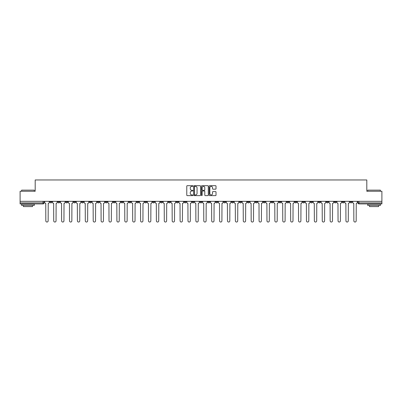 <?xml version="1.0" encoding="UTF-8"?>
<svg xmlns="http://www.w3.org/2000/svg" width="402" height="402" viewBox="0 0 402 402"><rect width="100%" height="100%" fill="white"/><g stroke="black" fill="none" stroke-linecap="round" stroke-linejoin="round"><path stroke-width="0.6" d="M192.9 186.025A0.347 0.347 0 0 0 192.553 185.679L187.272 185.679A0.497 0.497 0 0 0 186.774 186.171L186.774 195.121A0.497 0.497 0 0 0 187.272 195.618L192.553 195.618A0.347 0.347 0 0 0 192.9 195.266A0.347 0.347 0 0 0 192.553 194.92L191.87 194.92A1.588 1.588 0 0 1 190.277 193.332L190.277 192.583A1.588 1.588 0 0 1 191.87 190.995L192.553 190.995A0.347 0.347 0 0 0 192.9 190.648A0.347 0.347 0 0 0 192.553 190.297L191.87 190.297A1.588 1.588 0 0 1 190.277 188.709L190.277 187.96A1.588 1.588 0 0 1 191.87 186.372L192.553 186.372A0.347 0.347 0 0 0 192.9 186.025M310.565 201.327L310.565 201.884L312.59 201.884A1.015 1.015 0 0 1 311.575 202.899A1.015 1.015 0 0 1 310.565 201.884L310.565 201.327M263.174 201.327L263.174 201.884L265.199 201.884A1.015 1.015 0 0 1 264.184 202.899A1.015 1.015 0 0 1 263.174 201.884L263.174 201.327M255.275 201.327L255.275 201.884L257.3 201.884A1.015 1.015 0 0 1 256.29 202.899A1.015 1.015 0 0 1 255.275 201.884L255.275 201.327M207.884 201.327L207.884 201.884L209.909 201.884A1.015 1.015 0 0 1 208.899 202.899A1.015 1.015 0 0 1 207.884 201.884L207.884 201.327M199.985 201.327L199.985 201.884L202.015 201.884A1.015 1.015 0 0 1 201 202.899A1.015 1.015 0 0 1 199.985 201.884L199.985 201.327M192.091 201.327L192.091 201.884L194.116 201.884A1.015 1.015 0 0 1 193.101 202.899A1.015 1.015 0 0 1 192.091 201.884L192.091 201.327M176.292 201.327L176.292 201.884L178.317 201.884A1.015 1.015 0 0 1 177.307 202.899A1.015 1.015 0 0 1 176.292 201.884L176.292 201.327M160.498 201.884L160.498 201.327L160.498 201.884A1.015 1.015 0 0 0 161.509 202.899A1.015 1.015 0 0 1 160.498 201.884L162.524 201.884A1.015 1.015 0 0 1 161.509 202.899A1.015 1.015 0 0 0 162.524 201.884L162.524 201.327L162.524 201.884M152.599 201.884L152.599 201.327L152.599 201.884A1.015 1.015 0 0 0 153.609 202.899A1.015 1.015 0 0 1 152.599 201.884L154.624 201.884A1.015 1.015 0 0 1 153.609 202.899M144.7 201.884L144.7 201.327L144.7 201.884A1.015 1.015 0 0 0 145.71 202.899A1.015 1.015 0 0 1 144.7 201.884L146.725 201.884A1.015 1.015 0 0 1 145.71 202.899A1.015 1.015 0 0 0 146.725 201.884L146.725 201.327L146.725 201.884M136.801 201.327L136.801 201.884L138.826 201.884A1.015 1.015 0 0 1 137.816 202.899A1.015 1.015 0 0 1 136.801 201.884L136.801 201.327M128.901 201.327L128.901 201.884L130.926 201.884A1.015 1.015 0 0 1 129.916 202.899A1.015 1.015 0 0 1 128.901 201.884L128.901 201.327M121.007 201.327L121.007 201.884L123.032 201.884A1.015 1.015 0 0 1 122.017 202.899A1.015 1.015 0 0 1 121.007 201.884L121.007 201.327M113.108 201.884L113.108 201.327L113.108 201.884A1.015 1.015 0 0 0 114.118 202.899A1.015 1.015 0 0 1 113.108 201.884L115.133 201.884A1.015 1.015 0 0 1 114.118 202.899M97.309 201.884L97.309 201.327L97.309 201.884A1.015 1.015 0 0 0 98.324 202.899A1.015 1.015 0 0 1 97.309 201.884L99.334 201.884A1.015 1.015 0 0 1 98.324 202.899A1.015 1.015 0 0 0 99.334 201.884L99.334 201.327L99.334 201.884M89.41 201.884L89.41 201.327L89.41 201.884A1.015 1.015 0 0 0 90.425 202.899A1.015 1.015 0 0 1 89.41 201.884L91.435 201.884A1.015 1.015 0 0 1 90.425 202.899A1.015 1.015 0 0 0 91.435 201.884L91.435 201.327L91.435 201.884M81.516 201.884L81.516 201.327L81.516 201.884A1.015 1.015 0 0 0 82.526 202.899A1.015 1.015 0 0 1 81.516 201.884L83.541 201.884A1.015 1.015 0 0 1 82.526 202.899A1.015 1.015 0 0 0 83.541 201.884L83.541 201.327L83.541 201.884M73.616 201.884L73.616 201.327L73.616 201.884A1.015 1.015 0 0 0 74.626 202.899A1.015 1.015 0 0 1 73.616 201.884L75.641 201.884A1.015 1.015 0 0 1 74.626 202.899M65.717 201.884L65.717 201.327L65.717 201.884A1.015 1.015 0 0 0 66.732 202.899A1.015 1.015 0 0 1 65.717 201.884L67.742 201.884A1.015 1.015 0 0 1 66.732 202.899A1.015 1.015 0 0 0 67.742 201.884L67.742 201.327L67.742 201.884M57.818 201.884L57.818 201.327L57.818 201.884A1.015 1.015 0 0 0 58.833 202.899A1.015 1.015 0 0 1 57.818 201.884L59.843 201.884A1.015 1.015 0 0 1 58.833 202.899A1.015 1.015 0 0 0 59.843 201.884L59.843 201.327L59.843 201.884M215.522 189.181A0.497 0.497 0 0 0 216.02 188.684L216.02 186.171A0.497 0.497 0 0 0 215.522 185.679L209.658 185.679A0.497 0.497 0 0 0 209.161 186.171L209.161 195.121A0.497 0.497 0 0 0 209.658 195.618L215.522 195.618A0.497 0.497 0 0 0 216.02 195.121L216.02 192.086A0.497 0.497 0 0 0 215.522 191.588L213.015 191.588A0.497 0.497 0 0 0 212.517 192.086L212.517 193.593A1.332 1.332 0 0 1 211.186 194.92A1.332 1.332 0 0 1 209.859 193.593L209.859 187.704A1.332 1.332 0 0 1 211.186 186.372A1.332 1.332 0 0 1 212.517 187.704L212.517 188.684A0.497 0.497 0 0 0 213.015 189.181L215.522 189.181M20.1 201.327L20.1 191.251L35.19 191.251L35.19 179.965L366.81 179.965L366.81 191.251L381.9 191.251L381.9 201.327L20.1 201.327L20.1 202.899L44.049 202.899L44.049 201.327M200.563 186.171A0.497 0.497 0 0 0 200.07 185.679L194.206 185.679A0.497 0.497 0 0 0 193.709 186.171L193.709 195.121A0.497 0.497 0 0 0 194.206 195.618L200.07 195.618A0.497 0.497 0 0 0 200.563 195.121L200.563 186.171M201.93 185.679L207.794 185.679A0.497 0.497 0 0 1 208.291 186.171L208.291 195.121A0.497 0.497 0 0 1 207.794 195.618L205.286 195.618A0.497 0.497 0 0 1 204.789 195.121L204.789 191.493A0.497 0.497 0 0 0 204.291 190.995L202.628 190.995A0.497 0.497 0 0 0 202.131 191.493L202.131 195.266A0.347 0.347 0 0 1 201.784 195.618A0.347 0.347 0 0 1 201.437 195.266L201.437 186.171A0.497 0.497 0 0 1 201.93 185.679M357.951 201.327L357.951 202.899L381.9 202.899L381.9 203.909L358.966 203.909A1.015 1.015 0 0 1 357.951 202.899A1.015 1.015 0 0 0 358.966 203.909L358.966 201.327M381.9 201.327L381.9 202.899M44.049 202.899A1.015 1.015 0 0 1 43.034 203.909L20.1 203.909L20.1 202.899M352.077 201.884L352.077 201.327L352.077 201.884A1.015 1.015 0 0 1 351.067 202.899A1.015 1.015 0 0 1 350.052 201.884L352.077 201.884A1.015 1.015 0 0 1 351.067 202.899M350.052 201.327L350.052 201.884M344.182 201.327L344.182 201.884A1.015 1.015 0 0 1 343.167 202.899A1.015 1.015 0 0 1 342.157 201.884A1.015 1.015 0 0 0 343.167 202.899M342.157 201.327L342.157 201.884L344.182 201.884M336.283 201.327L336.283 201.884A1.015 1.015 0 0 1 335.268 202.899A1.015 1.015 0 0 1 334.258 201.884L336.283 201.884A1.015 1.015 0 0 1 335.268 202.899M334.258 201.327L334.258 201.884M328.384 201.327L328.384 201.884A1.015 1.015 0 0 1 327.374 202.899A1.015 1.015 0 0 1 326.359 201.884A1.015 1.015 0 0 0 327.374 202.899M326.359 201.327L326.359 201.884L328.384 201.884M320.484 201.327L320.484 201.884A1.015 1.015 0 0 1 319.474 202.899A1.015 1.015 0 0 1 318.459 201.884L320.484 201.884M318.459 201.327L318.459 201.884M312.59 201.327L312.59 201.884A1.015 1.015 0 0 1 311.575 202.899M304.691 201.327L304.691 201.884A1.015 1.015 0 0 1 303.676 202.899A1.015 1.015 0 0 1 302.666 201.884L304.691 201.884M302.666 201.327L302.666 201.884M296.792 201.327L296.792 201.884A1.015 1.015 0 0 1 295.777 202.899A1.015 1.015 0 0 1 294.767 201.884L296.792 201.884M294.767 201.327L294.767 201.884M288.892 201.327L288.892 201.884A1.015 1.015 0 0 1 287.882 202.899A1.015 1.015 0 0 1 286.867 201.884A1.015 1.015 0 0 0 287.882 202.899M286.867 201.327L286.867 201.884L288.892 201.884M280.993 201.327L280.993 201.884A1.015 1.015 0 0 1 279.983 202.899A1.015 1.015 0 0 1 278.968 201.884L280.993 201.884M278.968 201.327L278.968 201.884M273.099 201.327L273.099 201.884A1.015 1.015 0 0 1 272.084 202.899A1.015 1.015 0 0 1 271.074 201.884L273.099 201.884M271.074 201.327L271.074 201.884M265.199 201.327L265.199 201.884M257.3 201.327L257.3 201.884L257.3 201.327M249.401 201.327L249.401 201.884A1.015 1.015 0 0 1 248.391 202.899A1.015 1.015 0 0 1 247.376 201.884L249.401 201.884M247.376 201.327L247.376 201.884M241.501 201.327L241.501 201.884A1.015 1.015 0 0 1 240.491 202.899A1.015 1.015 0 0 1 239.476 201.884L241.501 201.884M239.476 201.327L239.476 201.884M233.607 201.327L233.607 201.884A1.015 1.015 0 0 1 232.592 202.899A1.015 1.015 0 0 1 231.582 201.884L233.607 201.884M231.582 201.327L231.582 201.884M225.708 201.327L225.708 201.884A1.015 1.015 0 0 1 224.693 202.899A1.015 1.015 0 0 1 223.683 201.884L225.708 201.884M223.683 201.327L223.683 201.884M217.809 201.327L217.809 201.884A1.015 1.015 0 0 1 216.799 202.899A1.015 1.015 0 0 1 215.784 201.884L217.809 201.884M215.784 201.327L215.784 201.884M209.909 201.327L209.909 201.884A1.015 1.015 0 0 1 208.899 202.899M202.015 201.327L202.015 201.884M194.116 201.884L194.116 201.327L194.116 201.884A1.015 1.015 0 0 1 193.101 202.899M186.216 201.327L186.216 201.884A1.015 1.015 0 0 1 185.201 202.899A1.015 1.015 0 0 1 184.191 201.884A1.015 1.015 0 0 0 185.201 202.899A1.015 1.015 0 0 0 186.216 201.884L184.191 201.884L184.191 201.327M178.317 201.884L178.317 201.327L178.317 201.884A1.015 1.015 0 0 1 177.307 202.899M170.418 201.327L170.418 201.884A1.015 1.015 0 0 1 169.408 202.899A1.015 1.015 0 0 1 168.393 201.884A1.015 1.015 0 0 0 169.408 202.899M168.393 201.327L168.393 201.884L170.418 201.884M154.624 201.327L154.624 201.884L154.624 201.327M138.826 201.884L138.826 201.327L138.826 201.884A1.015 1.015 0 0 1 137.816 202.899M130.926 201.884L130.926 201.327L130.926 201.884A1.015 1.015 0 0 1 129.916 202.899M123.032 201.884L123.032 201.327L123.032 201.884A1.015 1.015 0 0 1 122.017 202.899M115.133 201.327L115.133 201.884L115.133 201.327M107.233 201.884L107.233 201.327L107.233 201.884A1.015 1.015 0 0 1 106.223 202.899A1.015 1.015 0 0 1 105.208 201.884L107.233 201.884A1.015 1.015 0 0 1 106.223 202.899M105.208 201.327L105.208 201.884M75.641 201.327L75.641 201.884L75.641 201.327M51.948 201.327L51.948 201.884A1.015 1.015 0 0 1 50.933 202.899A1.015 1.015 0 0 1 49.923 201.884A1.015 1.015 0 0 0 50.933 202.899A1.015 1.015 0 0 0 51.948 201.884L51.948 201.327M49.923 201.327L49.923 201.884L51.948 201.884M194.749 186.372A0.347 0.347 0 0 0 194.402 186.719L194.402 194.573A0.347 0.347 0 0 0 194.749 194.92L195.472 194.92A1.588 1.588 0 0 0 197.06 193.332L197.06 187.96A1.588 1.588 0 0 0 195.472 186.372L194.749 186.372M204.789 187.729A1.332 1.332 0 0 0 203.462 186.397A1.332 1.332 0 0 0 202.131 187.729L202.131 189.799A0.497 0.497 0 0 0 202.628 190.297L204.291 190.297A0.497 0.497 0 0 0 204.789 189.799L204.789 187.729M44.733 202.392L44.733 201.327L44.733 202.392A1.015 1.015 0 0 0 45.743 203.407L45.818 220.874A1.166 1.166 0 0 0 46.984 222.035A1.166 1.166 0 0 0 48.15 220.874L48.225 203.407A1.015 1.015 0 0 0 49.235 202.392L49.235 201.327L49.235 202.392M45.743 203.407L45.818 220.874M48.15 220.874L48.225 203.407M52.632 202.392L52.632 201.327L52.632 202.392A1.015 1.015 0 0 0 53.642 203.407L53.717 220.874A1.166 1.166 0 0 0 54.883 222.035A1.166 1.166 0 0 0 56.049 220.874L56.124 203.407A1.015 1.015 0 0 0 57.134 202.392L57.134 201.327L57.134 202.392M60.526 202.392L60.526 201.327L60.526 202.392A1.015 1.015 0 0 0 61.541 203.407L61.617 220.874A1.166 1.166 0 0 0 62.782 222.035A1.166 1.166 0 0 0 63.943 220.874L64.024 203.407A1.015 1.015 0 0 0 65.034 202.392L65.034 201.327L65.034 202.392M53.642 203.407L53.717 220.874M56.049 220.874L56.124 203.407M61.541 203.407L61.617 220.874M63.943 220.874L64.024 203.407M21.618 190.141L34.276 190.141L21.618 190.141L21.618 191.251M34.276 205.432L21.618 205.432L21.618 204.166L34.276 204.166L34.276 205.432M32.507 205.432L32.507 206.593L23.391 206.593L23.391 205.432M367.724 190.141L380.382 190.141L367.724 190.141L367.724 191.251M380.382 205.432L367.724 205.432L367.724 204.166L380.382 204.166L380.382 205.432M378.609 205.432L378.609 206.593L369.493 206.593L369.493 205.432M68.425 202.392L68.425 201.327L68.425 202.392A1.015 1.015 0 0 0 69.44 203.407L69.516 220.874A1.166 1.166 0 0 0 70.677 222.035A1.166 1.166 0 0 0 71.842 220.874L71.918 203.407A1.015 1.015 0 0 0 72.933 202.392L72.933 201.327L72.933 202.392M76.325 202.392L76.325 201.327L76.325 202.392A1.015 1.015 0 0 0 77.335 203.407L77.415 220.874A1.166 1.166 0 0 0 78.576 222.035A1.166 1.166 0 0 0 79.742 220.874L79.817 203.407A1.015 1.015 0 0 0 80.832 202.392L80.832 201.327L80.832 202.392M84.224 202.392L84.224 201.327L84.224 202.392A1.015 1.015 0 0 0 85.234 203.407L85.309 220.874A1.166 1.166 0 0 0 86.475 222.035A1.166 1.166 0 0 0 87.641 220.874L87.716 203.407A1.015 1.015 0 0 0 88.726 202.392L88.726 201.327L88.726 202.392M69.44 203.407L69.516 220.874M71.842 220.874L71.918 203.407M77.335 203.407L77.415 220.874M79.742 220.874L79.817 203.407M85.234 203.407L85.309 220.874M87.641 220.874L87.716 203.407M92.118 202.392L92.118 201.327L92.118 202.392A1.015 1.015 0 0 0 93.133 203.407L93.209 220.874A1.166 1.166 0 0 0 94.375 222.035A1.166 1.166 0 0 0 95.54 220.874L95.616 203.407A1.015 1.015 0 0 0 96.626 202.392L96.626 201.327L96.626 202.392M93.133 203.407L93.209 220.874M95.54 220.874L95.616 203.407M100.018 202.392L100.018 201.327L100.018 202.392A1.015 1.015 0 0 0 101.033 203.407L101.108 220.874A1.166 1.166 0 0 0 102.274 222.035A1.166 1.166 0 0 0 103.435 220.874L103.51 203.407A1.015 1.015 0 0 0 104.525 202.392L104.525 201.327L104.525 202.392M101.033 203.407L101.108 220.874M103.435 220.874L103.51 203.407M107.917 202.392L107.917 201.327L107.917 202.392A1.015 1.015 0 0 0 108.932 203.407L109.007 220.874A1.166 1.166 0 0 0 110.168 222.035A1.166 1.166 0 0 0 111.334 220.874L111.409 203.407A1.015 1.015 0 0 0 112.424 202.392L112.424 201.327L112.424 202.392M108.932 203.407L109.007 220.874M111.334 220.874L111.409 203.407M115.816 202.392L115.816 201.327L115.816 202.392A1.015 1.015 0 0 0 116.826 203.407L116.902 220.874A1.166 1.166 0 0 0 118.067 222.035A1.166 1.166 0 0 0 119.233 220.874L119.309 203.407A1.015 1.015 0 0 0 120.324 202.392L120.324 201.327L120.324 202.392M116.826 203.407L116.902 220.874M119.233 220.874L119.309 203.407M123.715 202.392L123.715 201.327L123.715 202.392A1.015 1.015 0 0 0 124.726 203.407L124.801 220.874A1.166 1.166 0 0 0 125.967 222.035A1.166 1.166 0 0 0 127.132 220.874L127.208 203.407A1.015 1.015 0 0 0 128.218 202.392L128.218 201.327L128.218 202.392M131.61 202.392L131.61 201.327L131.61 202.392A1.015 1.015 0 0 0 132.625 203.407L132.7 220.874A1.166 1.166 0 0 0 133.866 222.035A1.166 1.166 0 0 0 135.032 220.874L135.107 203.407A1.015 1.015 0 0 0 136.117 202.392L136.117 201.327L136.117 202.392M139.509 202.392L139.509 201.327L139.509 202.392A1.015 1.015 0 0 0 140.524 203.407L140.599 220.874A1.166 1.166 0 0 0 141.765 222.035A1.166 1.166 0 0 0 142.926 220.874L143.001 203.407A1.015 1.015 0 0 0 144.017 202.392L144.017 201.327L144.017 202.392M147.408 202.392L147.408 201.327L147.408 202.392A1.015 1.015 0 0 0 148.423 203.407L148.499 220.874A1.166 1.166 0 0 0 149.66 222.035A1.166 1.166 0 0 0 150.825 220.874L150.901 203.407A1.015 1.015 0 0 0 151.916 202.392L151.916 201.327L151.916 202.392M155.308 202.392L155.308 201.327L155.308 202.392A1.015 1.015 0 0 0 156.318 203.407L156.393 220.874A1.166 1.166 0 0 0 157.559 222.035A1.166 1.166 0 0 0 158.725 220.874L158.8 203.407A1.015 1.015 0 0 0 159.815 202.392L159.815 201.327L159.815 202.392M163.207 202.392L163.207 201.327L163.207 202.392A1.015 1.015 0 0 0 164.217 203.407L164.292 220.874A1.166 1.166 0 0 0 165.458 222.035A1.166 1.166 0 0 0 166.624 220.874L166.699 203.407A1.015 1.015 0 0 0 167.709 202.392L167.709 201.327L167.709 202.392M124.726 203.407L124.801 220.874M127.132 220.874L127.208 203.407M132.625 203.407L132.7 220.874M135.032 220.874L135.107 203.407M140.524 203.407L140.599 220.874M142.926 220.874L143.001 203.407M148.423 203.407L148.499 220.874M150.825 220.874L150.901 203.407M156.318 203.407L156.393 220.874M158.725 220.874L158.8 203.407M164.217 203.407L164.292 220.874M166.624 220.874L166.699 203.407M171.101 202.392L171.101 201.327L171.101 202.392A1.015 1.015 0 0 0 172.116 203.407L172.192 220.874A1.166 1.166 0 0 0 173.357 222.035A1.166 1.166 0 0 0 174.518 220.874L174.599 203.407A1.015 1.015 0 0 0 175.609 202.392L175.609 201.327L175.609 202.392M172.116 203.407L172.192 220.874M174.518 220.874L174.599 203.407M179.001 202.392L179.001 201.327L179.001 202.392A1.015 1.015 0 0 0 180.016 203.407L180.091 220.874A1.166 1.166 0 0 0 181.257 222.035A1.166 1.166 0 0 0 182.418 220.874L182.493 203.407A1.015 1.015 0 0 0 183.508 202.392L183.508 201.327L183.508 202.392M180.016 203.407L180.091 220.874M182.418 220.874L182.493 203.407M186.9 202.392L186.9 201.327L186.9 202.392A1.015 1.015 0 0 0 187.91 203.407L187.99 220.874A1.166 1.166 0 0 0 189.151 222.035A1.166 1.166 0 0 0 190.317 220.874L190.392 203.407A1.015 1.015 0 0 0 191.407 202.392L191.407 201.327L191.407 202.392M187.91 203.407L187.99 220.874M190.317 220.874L190.392 203.407M194.799 202.392L194.799 201.327L194.799 202.392A1.015 1.015 0 0 0 195.809 203.407L195.885 220.874A1.166 1.166 0 0 0 197.05 222.035A1.166 1.166 0 0 0 198.216 220.874L198.292 203.407A1.015 1.015 0 0 0 199.302 202.392L199.302 201.327L199.302 202.392M195.809 203.407L195.885 220.874M198.216 220.874L198.292 203.407M202.698 202.392L202.698 201.327L202.698 202.392A1.015 1.015 0 0 0 203.708 203.407L203.784 220.874A1.166 1.166 0 0 0 204.95 222.035A1.166 1.166 0 0 0 206.115 220.874L206.191 203.407A1.015 1.015 0 0 0 207.201 202.392L207.201 201.327L207.201 202.392M203.708 203.407L203.784 220.874M206.115 220.874L206.191 203.407M210.593 202.392L210.593 201.327L210.593 202.392A1.015 1.015 0 0 0 211.608 203.407L211.683 220.874A1.166 1.166 0 0 0 212.849 222.035A1.166 1.166 0 0 0 214.01 220.874L214.09 203.407A1.015 1.015 0 0 0 215.1 202.392L215.1 201.327L215.1 202.392M211.608 203.407L211.683 220.874M214.01 220.874L214.09 203.407M218.492 202.392L218.492 201.327L218.492 202.392A1.015 1.015 0 0 0 219.507 203.407L219.582 220.874A1.166 1.166 0 0 0 220.743 222.035A1.166 1.166 0 0 0 221.909 220.874L221.984 203.407A1.015 1.015 0 0 0 222.999 202.392L222.999 201.327L222.999 202.392M219.507 203.407L219.582 220.874M221.909 220.874L221.984 203.407M226.391 202.392L226.391 201.327L226.391 202.392A1.015 1.015 0 0 0 227.401 203.407L227.482 220.874A1.166 1.166 0 0 0 228.643 222.035A1.166 1.166 0 0 0 229.808 220.874L229.884 203.407A1.015 1.015 0 0 0 230.899 202.392L230.899 201.327L230.899 202.392M227.401 203.407L227.482 220.874M229.808 220.874L229.884 203.407M234.291 202.392L234.291 201.327L234.291 202.392A1.015 1.015 0 0 0 235.301 203.407L235.376 220.874A1.166 1.166 0 0 0 236.542 222.035A1.166 1.166 0 0 0 237.708 220.874L237.783 203.407A1.015 1.015 0 0 0 238.793 202.392L238.793 201.327L238.793 202.392M235.301 203.407L235.376 220.874M237.708 220.874L237.783 203.407M242.185 202.392L242.185 201.327L242.185 202.392A1.015 1.015 0 0 0 243.2 203.407L243.275 220.874A1.166 1.166 0 0 0 244.441 222.035A1.166 1.166 0 0 0 245.607 220.874L245.682 203.407A1.015 1.015 0 0 0 246.692 202.392L246.692 201.327L246.692 202.392M243.2 203.407L243.275 220.874M245.607 220.874L245.682 203.407M250.084 202.392L250.084 201.327L250.084 202.392A1.015 1.015 0 0 0 251.099 203.407L251.175 220.874A1.166 1.166 0 0 0 252.34 222.035A1.166 1.166 0 0 0 253.501 220.874L253.577 203.407A1.015 1.015 0 0 0 254.592 202.392L254.592 201.327L254.592 202.392M251.099 203.407L251.175 220.874M253.501 220.874L253.577 203.407M257.983 202.392L257.983 201.327L257.983 202.392A1.015 1.015 0 0 0 258.999 203.407L259.074 220.874A1.166 1.166 0 0 0 260.235 222.035A1.166 1.166 0 0 0 261.401 220.874L261.476 203.407A1.015 1.015 0 0 0 262.491 202.392L262.491 201.327L262.491 202.392M258.999 203.407L259.074 220.874M261.401 220.874L261.476 203.407M265.883 202.392L265.883 201.327L265.883 202.392A1.015 1.015 0 0 0 266.893 203.407L266.968 220.874A1.166 1.166 0 0 0 268.134 222.035A1.166 1.166 0 0 0 269.3 220.874L269.375 203.407A1.015 1.015 0 0 0 270.39 202.392L270.39 201.327L270.39 202.392M266.893 203.407L266.968 220.874M269.3 220.874L269.375 203.407M273.782 202.392L273.782 201.327L273.782 202.392A1.015 1.015 0 0 0 274.792 203.407L274.867 220.874A1.166 1.166 0 0 0 276.033 222.035A1.166 1.166 0 0 0 277.199 220.874L277.274 203.407A1.015 1.015 0 0 0 278.284 202.392L278.284 201.327L278.284 202.392M274.792 203.407L274.867 220.874M277.199 220.874L277.274 203.407M281.676 202.392L281.676 201.327L281.676 202.392A1.015 1.015 0 0 0 282.691 203.407L282.767 220.874A1.166 1.166 0 0 0 283.933 222.035A1.166 1.166 0 0 0 285.098 220.874L285.174 203.407A1.015 1.015 0 0 0 286.184 202.392L286.184 201.327L286.184 202.392M282.691 203.407L282.767 220.874M285.098 220.874L285.174 203.407M289.576 202.392L289.576 201.327L289.576 202.392A1.015 1.015 0 0 0 290.591 203.407L290.666 220.874A1.166 1.166 0 0 0 291.832 222.035A1.166 1.166 0 0 0 292.993 220.874L293.068 203.407A1.015 1.015 0 0 0 294.083 202.392L294.083 201.327L294.083 202.392M290.591 203.407L290.666 220.874M292.993 220.874L293.068 203.407M297.475 202.392L297.475 201.327L297.475 202.392A1.015 1.015 0 0 0 298.49 203.407L298.565 220.874A1.166 1.166 0 0 0 299.726 222.035A1.166 1.166 0 0 0 300.892 220.874L300.967 203.407A1.015 1.015 0 0 0 301.982 202.392L301.982 201.327L301.982 202.392M298.49 203.407L298.565 220.874M300.892 220.874L300.967 203.407M305.374 202.392L305.374 201.327L305.374 202.392A1.015 1.015 0 0 0 306.384 203.407L306.46 220.874A1.166 1.166 0 0 0 307.625 222.035A1.166 1.166 0 0 0 308.791 220.874L308.867 203.407A1.015 1.015 0 0 0 309.882 202.392L309.882 201.327L309.882 202.392M306.384 203.407L306.46 220.874M308.791 220.874L308.867 203.407M313.274 202.392L313.274 201.327L313.274 202.392A1.015 1.015 0 0 0 314.284 203.407L314.359 220.874A1.166 1.166 0 0 0 315.525 222.035A1.166 1.166 0 0 0 316.691 220.874L316.766 203.407A1.015 1.015 0 0 0 317.776 202.392L317.776 201.327L317.776 202.392M314.284 203.407L314.359 220.874M316.691 220.874L316.766 203.407M321.168 202.392L321.168 201.327L321.168 202.392A1.015 1.015 0 0 0 322.183 203.407L322.258 220.874A1.166 1.166 0 0 0 323.424 222.035A1.166 1.166 0 0 0 324.585 220.874L324.665 203.407A1.015 1.015 0 0 0 325.675 202.392L325.675 201.327L325.675 202.392M322.183 203.407L322.258 220.874M324.585 220.874L324.665 203.407M329.067 202.392L329.067 201.327L329.067 202.392A1.015 1.015 0 0 0 330.082 203.407L330.158 220.874A1.166 1.166 0 0 0 331.323 222.035A1.166 1.166 0 0 0 332.484 220.874L332.56 203.407A1.015 1.015 0 0 0 333.575 202.392L333.575 201.327L333.575 202.392M330.082 203.407L330.158 220.874M332.484 220.874L332.56 203.407M336.966 202.392L336.966 201.327L336.966 202.392A1.015 1.015 0 0 0 337.976 203.407L338.057 220.874A1.166 1.166 0 0 0 339.218 222.035A1.166 1.166 0 0 0 340.383 220.874L340.459 203.407A1.015 1.015 0 0 0 341.474 202.392L341.474 201.327L341.474 202.392M337.976 203.407L338.057 220.874M340.383 220.874L340.459 203.407M344.866 202.392L344.866 201.327L344.866 202.392A1.015 1.015 0 0 0 345.876 203.407L345.951 220.874A1.166 1.166 0 0 0 347.117 222.035A1.166 1.166 0 0 0 348.283 220.874L348.358 203.407A1.015 1.015 0 0 0 349.368 202.392L349.368 201.327L349.368 202.392M345.876 203.407L345.951 220.874M348.283 220.874L348.358 203.407M352.765 202.392L352.765 201.327L352.765 202.392A1.015 1.015 0 0 0 353.775 203.407L353.85 220.874A1.166 1.166 0 0 0 355.016 222.035A1.166 1.166 0 0 0 356.182 220.874L356.257 203.407A1.015 1.015 0 0 0 357.267 202.392L357.267 201.327L357.267 202.392M353.775 203.407L353.85 220.874M356.182 220.874L356.257 203.407M43.034 201.327L43.034 203.909M34.276 191.251L34.276 190.141M31.391 204.166L31.391 203.909M24.507 204.166L24.507 203.909M380.382 191.251L380.382 190.141M377.493 204.166L377.493 203.909M370.609 204.166L370.609 203.909"/></g></svg>

